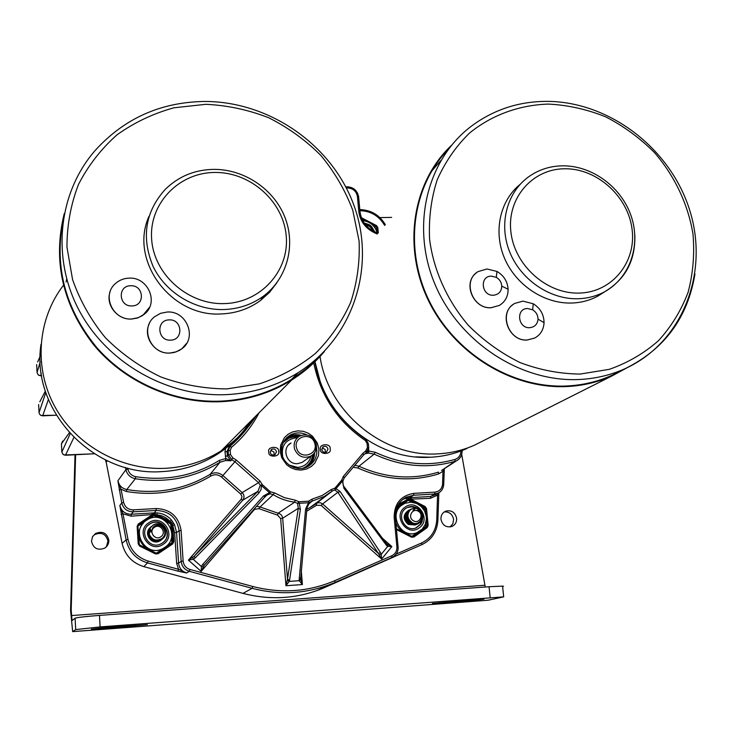 <?xml version="1.0" encoding="UTF-8"?>
<svg xmlns="http://www.w3.org/2000/svg" width="733" height="733" viewBox="0 0 733 733"><rect width="100%" height="100%" fill="white"/><g stroke="black" fill="none" stroke-linecap="round" stroke-linejoin="round"><path stroke-width="1.1" d="M418.625 509.087C415.263 506.457 411.662 505.862 407.814 507.291L405.917 508.326C395.683 514.758 405.102 532.763 416.161 527.861L420.788 524.242L422.089 521.74L422.749 518.231M422.749 517.755L421.713 513.173L418.955 509.371M415.785 527.998L420.146 524.443L421.667 521.181L422.061 518.277M419.899 511.497L418.442 509.82M418.103 509.508L416.536 508.363M416.39 508.281L411.9 506.842L407.319 507.511M395.27 515.537C395.939 511.13 398.019 507.676 401.492 505.156L408.098 500.419L412.569 502.307M416.674 532.79L416.005 533.038C412.001 534.476 408.015 534.238 404.066 532.332C399.971 530.161 397.213 526.816 395.793 522.317M421.906 507.172L423.995 508.491L424.48 510.782M425.754 523.014L425.754 526.523L422.226 529.162M406.009 501.363L408.098 500.419M396.333 508.693L404.405 503.571M411.021 536.235L396.7 528.951L396.535 529.602L411.479 537.179L413.898 537.023L427.165 527.641L428.154 525.387L426.533 508.61L425.122 506.521L411.268 499.457L411.552 497.588L430.738 496.452L435.924 494.528M417.755 532.35L411.625 536.51M374.838 227.606L375.681 228.989M149.697 523.948C137.657 531.205 149.376 550.795 161.462 543.584L162.378 543.034C174.582 535.548 162.204 515.876 150.201 523.637L149.697 523.948M163.147 542.475C173.767 534.174 161.205 516.563 149.917 523.912L147.791 525.534M165.878 546.607L156.257 553.223L139.343 544.839L137.923 526.267L138.647 524.828L153.344 515.116L155.075 515.006L154.461 515.876M171.714 536.712L171.898 542.741L156.276 553.36M171.898 542.741L162.882 548.65C157.971 551.097 153.014 551.161 148.02 548.852C142.578 545.911 139.563 541.366 138.958 535.209C138.757 530.371 140.324 526.202 143.65 522.711M166.464 521.649L170.661 523.985L171.183 528.905M148.313 519.221L153.857 515.62L158.832 517.828M138.18 525.992L145.052 521.365M343.044 480.601L344.299 477.788L342.952 480.912L341.688 480.188L342.952 480.912C342.815 484.531 343.291 486.648 344.4 487.253L343.96 488.37L342.476 481.04L334.871 490.038L335.054 488.031L340.194 491.568L337.886 492.274L322.575 503.938L320.578 502.82L317.875 502.737L309.802 507.685L316.015 503.626M386.071 543.153L386.942 544.317L386.548 545.407L343.96 488.37M340.194 491.568L380.555 552.719L378.338 553.369L381.646 559.059L381.206 554.35L379.318 554.771M438.673 495.462L437.537 495.132L430.445 498.312L407.988 499.292L408.116 499.897L409.729 499.796L424.563 507.355L425.506 508.748L426.533 508.61M368.497 444.528L368.754 451.042L375.241 452.27C401.684 464.566 428.255 466.958 454.946 459.435C458.611 458.134 460.608 455.459 460.929 451.409L460.938 450.969M377.266 234.001C366.271 229.521 360.105 221.971 358.785 211.361L357.411 196.481C356.385 191.295 353.214 188.454 347.9 187.978L346.59 187.996M127.679 468.075L127.863 469.038C128.907 473.197 131.555 475.744 135.797 476.688C166.116 481.297 193.952 475.882 219.304 460.434L225.819 458.501L224.994 451.876L225.581 448.422M431.05 457.2C443.749 456.485 455.761 453.553 467.086 448.422C455.743 453.562 443.731 456.494 431.041 457.2C377.44 461.249 322.905 416.536 314.988 361.681L320.44 382.58M225.315 456.302L227.377 455.953L227.056 451.519L228.128 450.749L230.061 446.15L228.98 446.928L227.056 451.519L224.994 451.876M127.863 469.038L125.893 469.633C127.139 474.581 130.282 477.614 135.321 478.731C166.079 483.423 194.309 477.916 220.01 462.221L225.627 460.544L230.849 460.782L231.866 459.765L234.908 461.708L222.905 475.552C218.883 472.373 214.622 471.97 210.142 474.343L220.01 462.221L219.304 460.434M368.36 443.593L367.059 443.41L367.435 447.515L365.73 450.932L362.716 453.48L343.31 476.45L341.688 480.188L335.054 488.031L331.224 489.598L322.208 495.471L312.056 499.155L308.566 501.189L309.418 502.728L297.571 503.369L298.285 508.308L282.672 518.231C282.269 515.51 280.739 513.842 278.091 513.247L294.693 502.16L297.571 503.369L299.009 501.757L300.393 509.38L289.535 580.279L287.501 579.198L285.962 585.731L280.657 518.524L277.56 515.152L258.96 508.656L254.507 509.398L201.163 571.383L204.37 565.097L202.473 564.712L201.401 566.499L201.163 571.383L188.408 560.122L241.157 499.237L242.733 500.181L194.263 556.173L188.408 560.122L193.265 559.316L194.996 558.106L194.263 556.173L257.897 491.339L258.712 493.263L261.049 489.598L261.461 485.603L269.46 492.695L270.312 491.742L262.313 484.65L261.461 485.603L260.288 485.356L262.313 484.65L260.041 481.086L258.566 482.671L260.288 485.356L257.897 491.339L242.733 500.181C244.584 497.542 244.401 495.013 242.174 492.613L258.566 482.671L234.908 461.708L236.365 460.113L232.828 457.85L231.866 459.765L228.43 454.936L227.377 455.953L230.849 460.782L225.819 458.501L225.627 460.544M358.657 196.737L357.484 192.981M454.946 459.435L454.982 461.359L456.659 460.691C460.031 458.803 461.845 455.844 462.092 451.812L462.074 451.83M368.552 453.058L368.754 451.042L365.043 453.736L368.552 453.058L374.132 454.112L358.95 466.261L354.864 465.281M135.797 476.688L135.321 478.731L126.782 489.543C156.899 494.528 184.679 489.461 210.142 474.343L210.811 476.056C185 491.367 156.835 496.507 126.314 491.486L121.037 489.232L117.894 480.83C119.039 485.539 122.008 488.444 126.782 489.543L126.314 491.486M107.128 460.745L106.193 462.312L122.081 543.281L126.122 539.964L119.836 505.477C121.431 511.231 125.224 514.154 131.225 514.245L133.25 511.817C127.194 511.716 123.355 508.757 121.742 502.957L117.894 480.83L125.893 469.633L125.471 467.489M106.193 462.367L105.424 459.93M375.241 452.27L374.132 454.112C400.96 466.6 427.907 469.019 454.982 461.359L441.559 470.485M363.669 454.891L366.353 452.655M221.522 477.064L222.905 475.552L242.174 492.613L240.772 494.115L221.522 477.064C218.15 474.398 214.577 474.059 210.811 476.056M119.149 489.781L121.037 489.232L123.63 502.407C125.022 507.254 128.248 509.737 133.305 509.866L156.193 508.519C170.377 509.188 178.678 516.527 181.115 530.527L183.14 561.084C183.671 565.317 185.944 568.112 189.957 569.449L252.848 586.492C281.234 593.794 308.547 591.852 334.798 580.673L391.825 555.742C395.362 553.937 397.057 550.969 396.901 546.845L394.152 517.278C394.317 503.544 400.887 495.572 413.852 493.364L434.944 492.127C439.507 491.449 442.054 488.746 442.585 484.018L443.731 484.366C443.419 488.425 441.614 491.312 438.325 493.025L434.642 494.005L430.738 496.452L430.445 498.312M121.073 514.309L122.952 513.778L119.836 505.477L121.742 502.957L123.63 502.407M70.176 433.744L61.847 452.032L62.983 454.368L65.439 455.239M62.717 441.037L61.416 443.841L69.314 432.791M45.822 392.512L39.051 412.615L39.307 413.705L40.48 415.171L42.642 415.84L56.285 415.208M39.811 401.812L45.364 391.074M40.251 361.79L37.053 372.556L38.18 374.856L40.663 375.745L38.721 375.25M37.667 361.992L40.187 356.128M438.856 492.741L437.885 520.192L436.758 519.999C435.979 530.701 430.949 538.343 421.658 542.933L396.223 554.056M438.279 493.062L437.537 495.132L436.758 519.999M444.116 471.64L442.979 471.282L438.545 473.958C411.662 482.03 384.788 480.051 357.924 468.03L353.187 467.269M443.777 469.047L442.979 471.282L442.585 484.018M382.351 538.159L391.853 546.589L387.693 544.555L387.73 546.387L391.853 546.589L381.646 559.059L321.136 505.422L316.693 505.211L306.66 511.213M152.272 516.646L153.344 515.116L153.078 514.484L131.17 516.179L122.952 513.778L128 539.461C130.666 550.446 137.383 557.648 148.139 561.066L178.559 569.303L176.653 563.384L174.646 532.772L172.438 524.159L169.873 521.291C166.391 517.461 162.075 515.308 156.917 514.823L153.078 514.484L153.389 512.944L154.351 512.898L156.12 510.461L133.25 511.817L133.305 509.866M181.115 530.527L179.145 530.811L176.58 532.497L174.546 524.755L172.777 525.68L173.822 541.595L172.676 543.941L158.071 553.736L155.46 553.91L139.655 546.058L138.207 543.868L137.135 526.321L138.308 523.976L151.978 514.933L152.061 513.008L153.389 512.944M183.14 561.084L181.17 561.341C181.784 566.398 184.487 569.715 189.279 571.3L186.622 572.986L177.89 571.126L178.559 569.303L186.622 572.986C181.857 571.428 179.191 568.148 178.595 563.127L176.653 563.384M61.425 443.896L61.847 452.087M38.647 404.524L39.051 412.661M36.659 364.558L37.062 372.611M384.669 225.443C379.043 215.942 370.88 211.031 360.178 210.71L359.839 209.592C370.962 209.95 379.465 214.98 385.338 224.665M361.36 217.692L376.45 225.553L377.807 227.551L378.301 232.801M434.944 492.127L434.642 494.005L413.568 495.251L409.362 497.744L411.552 497.588M395.151 555.357L395.142 556.347L389.305 558.83M343.31 476.45L344.299 477.788L363.687 454.836L362.716 453.48M300.521 578.025L300.438 578.951L299.174 579.601L305.606 509.069L308.556 502.581L308.566 501.189L299.009 501.757L295.207 500.153L284.459 497.67L274.435 492.86L270.312 491.742L270.083 493.776L273.198 494.619L260.068 506.961L256.532 506.329M309.518 502.646L312.139 501.134L308.107 504.551M312.056 499.155L312.139 501.134L324.343 496.415L332.755 490.689L334.871 490.038L337.886 492.274L378.338 553.369L322.575 503.938L321.136 505.422M301.245 570.164L302.408 584.558L285.962 585.731L289.178 581.416L299.247 580.701L302.408 584.558L300.557 578.667M386.942 544.326L387.72 544.592L386.813 543.859M385.979 543.025L387.72 544.601M389.709 558.638L392.082 557.474C396.306 555.33 398.312 551.802 398.111 546.882L396.901 546.845M174.546 524.755L171.375 519.963L169.873 521.291L156.917 514.823L157.238 512.898L154.351 512.898L154.242 514.181M137.135 526.321L137.923 526.358L138.647 524.828M139.655 546.058L139.966 545.37L138.995 543.895L137.896 526.413M158.071 553.736L157.494 553.085L155.762 553.204L139.966 545.352L138.995 543.895M173.822 541.595L156.889 553.342M376.45 225.553L375.919 226.46L376.826 227.798L377.312 232.892M410.278 497.68L410.187 499.146L408.473 500.566M426.386 517.855L427.128 525.524L426.469 527.027L427.165 527.641M424.306 527.623L426.469 527.027L413.21 536.4L411.644 536.538M412.468 536.684L396.397 528.768L411.653 536.547L411.479 537.179M392.192 556.988L390.533 558.152M421.658 542.933L421.887 544.646C431.829 539.726 437.161 531.572 437.885 520.192L437.894 520.302C437.106 531.682 431.774 539.8 421.887 544.646L389.342 558.812M409.06 498.999L409.362 497.744L406.769 498.064L406.714 499.906L398.422 504.249M368.69 447.726L366.234 452.728L363.687 454.836L344.281 477.843M343.905 486.419L386.942 544.317M203.939 565.638L265.199 496.58L266.904 495.068L270.083 493.776L269.46 492.695L263.413 496.012L202.473 564.712M305.606 509.069L306.916 508.427C306.77 506.851 307.603 504.955 309.418 502.728L310.765 501.674M380.555 552.719L381.206 554.35L387.73 546.387L386.548 545.407M306.98 507.822L309.482 502.691M307.017 507.786L300.622 579.354M299.174 579.601L299.247 580.701L300.576 579.592M203.252 566.673L201.401 566.499L193.265 559.316L192.806 557.456M289.535 580.279L289.178 581.416L287.363 580.289M155.396 512.853L155.075 515.006L170.752 522.84L171.714 524.287L172.851 541.733L171.888 542.218M172.512 521.41L169.909 523.554M173.657 523.133L170.789 525.057M397.176 506.558L407.988 499.292L408.428 497.817M266.885 495.087L265.199 496.58L263.413 496.012M280.657 518.524L282.672 518.231L287.501 579.198L298.285 508.308L300.393 509.38M169.864 544.243L170.523 543.804M285.723 438.783L289.746 436.428L300.393 435.704M313.981 453.58C313.724 459.142 311.433 463.586 307.1 466.921M302.775 468.295L304.534 467.489C309.436 464.676 312.212 460.425 312.863 454.726M299 436.474L289.92 437.39L283.24 442.585M160.893 536.73C167.042 532.744 160.179 522.95 154.351 527.366C148.185 531.343 155.057 541.165 160.893 536.73M150.971 532.057L150.146 528.081L149.33 534.43C152.143 540.084 156.321 541.449 161.892 538.526C169.47 533.404 161.022 520.906 153.738 526.67L150.971 532.057L152.968 527.375M153.115 525.075C161.709 519.569 170.725 533.661 161.993 539.296L161.196 539.79C153.151 544.747 144.236 532.662 151.236 526.569M150.146 528.081L153.16 525.039C161.746 519.532 170.762 533.624 162.03 539.259L161.233 539.754C153.105 544.766 144.19 532.424 151.401 526.404M161.205 540.001L160.454 540.597M161.342 539.882L159.941 540.853C151.951 545.783 143.091 533.78 150.045 527.723M163.844 536.29L161.966 539.305L159.977 540.826C151.914 545.792 143.063 533.569 150.192 527.577M161.654 539.616L160.252 540.587C152.253 545.526 143.375 533.505 150.338 527.43M161.837 539.47L160.289 540.56C152.207 545.535 143.338 533.294 150.494 527.293M161.975 539.351L160.564 540.322C152.546 545.27 143.659 533.221 150.641 527.146M162.149 539.195L160.6 540.294C152.51 545.279 143.631 533.019 150.787 527M162.295 539.085L160.875 540.056C152.849 545.004 143.952 532.946 150.934 526.853M152.858 525.332C161.425 519.834 170.432 533.908 161.709 539.525L160.921 540.029C152.812 545.013 143.915 532.735 151.09 526.715M413.311 520.705C419.175 524.535 424.471 514.648 418.378 511.277C412.532 507.438 407.2 517.315 413.311 520.705M413 510.26L415.803 508.189L412.221 508.702L410.187 509.966C406.659 514.621 407.282 518.799 412.038 522.519C419.478 527.128 426.404 514.74 418.616 510.58L413.165 510.186M411.112 522.409L410.929 522.876M410.581 522.098L410.425 522.638M410.132 521.071L410.086 521.649M410.049 520.989L410.013 521.584M409.866 522.409L409.72 522.922M409.353 520.128L409.435 521.035M409.225 519.935L409.344 520.934M409.161 522.702L409.014 523.215M407.841 518.149L408.528 519.825M408.528 523.06L408.382 523.536M407.969 518.588L408.318 519.422M408.464 523.005L408.318 523.509M407.108 518.378L407.85 520.183M407.218 518.753L407.658 519.834M406.384 518.607L407.181 520.531M406.476 518.946L406.998 520.219M405.661 518.836L406.091 519.633M406.238 519.999L406.503 520.87M405.743 519.147L406.339 520.595M418.919 509.353C424.352 514.722 424.022 519.569 417.929 523.893L411.121 523.307C405.56 518.075 405.67 513.32 411.47 509.032L411.781 508.904M415.803 508.189L419.01 509.307C424.444 514.676 424.114 519.532 418.021 523.857L411.213 523.27C405.642 518.039 405.761 513.283 411.552 508.995M415.052 525.011L408.254 524.443C402.738 519.285 402.838 514.557 408.556 510.287M415.409 524.865L408.345 524.407C402.811 519.211 402.93 514.484 408.693 510.223L409.234 510.04M415.776 524.736L408.968 524.159C403.425 518.955 403.544 514.227 409.316 509.957L409.582 509.856M416.133 524.581L409.06 524.132C403.517 518.918 403.636 514.19 409.399 509.921L409.949 509.728M416.866 524.306L409.683 523.875C404.14 518.662 404.25 513.925 410.031 509.646L410.297 509.545M416.555 524.434L409.774 523.848C404.222 518.625 404.341 513.888 410.123 509.609L410.672 509.417M417.599 524.013L410.407 523.591C404.845 518.368 404.955 513.622 410.746 509.343L411.057 509.215M418.277 509.618C423.61 514.777 423.39 519.569 417.636 523.994M417.288 524.15L410.489 523.554C404.937 518.332 405.047 513.586 410.837 509.307M410.187 509.966L412.111 508.757M371.888 230.409C371.2 227.257 369.249 225.627 366.042 225.507M373.189 231.152C372.337 226.781 369.744 224.646 365.401 224.747M364.668 223.803C369.652 223.785 372.63 226.305 373.601 231.362M491.174 307.695C472.272 309.234 461.982 280.318 478.218 271.549L487.014 268.984L496.983 271.448C503.828 275.516 507.529 281.454 508.106 289.242C508.125 296.407 505.211 301.804 499.375 305.414L491.174 307.695M476.084 273.097C462.422 283.405 473.536 309.17 491.101 307.75L499.375 305.414M493.41 295.234C481.407 296.04 479.281 275.965 491.348 276.13L496.278 277.34C499.659 279.355 501.5 282.287 501.775 286.145C501.491 291.56 498.706 294.593 493.41 295.234M527.311 339.975C508.097 341.651 498.046 311.653 514.933 303.343L522.977 301.135L533.239 303.755C540.303 308.172 543.904 314.475 544.06 322.657C543.666 329.621 540.569 334.743 534.751 338.032L527.311 339.975M513.219 304.452C498.284 314.091 509.069 341.615 527.238 340.03L534.751 338.032M529.739 327.688C517.81 328.567 515.583 308.419 527.586 308.52L532.662 309.812C536.153 312.001 537.94 315.117 538.013 319.157C537.481 324.261 534.724 327.11 529.739 327.688M520.054 184.423C499.769 200.86 493.107 231.93 504.661 258.593C516.133 285.284 544.417 303.948 571.758 303.031C580.994 302.702 589.57 300.475 597.468 296.334L604.963 291.578M448.578 149.01C412.267 185.98 403.526 248.689 429.263 301.034C454.881 353.398 512.12 388.527 566.572 385.998C582.744 385.237 597.954 381.636 612.192 375.195L620.833 370.834M320.009 356.504C328.182 412.386 383.79 457.923 438.361 453.819C451.29 453.095 463.513 450.126 475.021 444.913L481.966 441.413M451.372 145.455C413 181.61 402.344 245.253 427.669 298.972C452.866 352.729 511.139 389.159 566.636 386.557C582.854 385.796 598.101 382.186 612.376 375.736L627.201 367.7M131.564 319.002C112.909 320.44 101.456 295.317 115.365 283.625C119.186 280.171 123.74 278.338 129.035 278.137C148.057 276.781 159.217 302.738 144.419 314.127L138.455 317.627L131.564 319.002M110.069 291.89C105.323 304.754 117.344 319.973 131.546 319.057L137.492 318.021L142.825 315.382L149.679 307.118M131.958 305.918C118.581 306.797 117.307 285.595 130.703 285.751C144.007 284.899 145.363 305.991 131.958 305.918M169.937 353.031C150.751 354.635 139.572 327.99 154.626 316.729L160.481 313.339L167.206 312.02C186.75 310.499 197.608 337.986 181.674 348.89L176.167 351.849L169.937 353.031M149.303 323.656C142.587 336.768 154.782 354.204 169.909 353.077L174.408 352.426L179.402 350.411L181.647 348.945L186.741 343.236M170.542 340.139C157.247 341.083 155.872 319.817 169.186 319.9C182.407 318.983 183.864 340.149 170.542 340.139M148.982 216.382C128.871 260.288 171.009 317.407 221.256 313.935C235.962 313.348 249.028 308.868 260.462 300.512L269.597 292.302L276.973 282.59M62.919 221.476C54.251 267.618 65.649 309.775 97.113 347.946C128.037 382.993 175.251 403.049 220.99 401.125C246.783 399.815 270.239 392.613 291.368 379.511L306.257 368.754L319.478 356.211M63.405 285.339C37.291 319.185 33.562 368.332 55.158 407.218C76.763 446.095 121.678 470.678 165.924 468.286C186.081 467.086 204.507 461.277 221.192 450.841C235.586 441.669 247.223 429.978 256.101 415.758M64.247 213.624C52.593 260.792 62.479 304.626 93.906 345.133C124.876 382.214 173.712 403.727 221.027 401.711C246.893 400.41 270.422 393.19 291.606 380.07C304.158 372.19 315.08 362.661 324.398 351.492M254.608 417.26C246.279 430.051 235.65 440.744 222.713 449.32M288.545 444.986L291.019 442.998C281.307 447.991 286.475 464.658 297.47 463.677L302.124 462.404L304.241 460.883M289.159 465.07L297.726 467.407C304.763 466.674 309.198 462.88 311.03 456.027M297.25 437.894L295.72 437.867C285.366 439.718 281.032 445.957 282.709 456.567M283.561 442.173L287.739 438.581L295.243 436.401L298.734 436.657M312.625 454.927C311.956 460.571 309.189 464.786 304.332 467.581L303.251 468.103M92.77 536.299L94.713 534.595C101.685 531.837 106.111 534.045 107.989 541.238L106.303 546.855M108.86 540.203C108.924 543.62 107.513 546.268 104.636 548.156C97.681 550.703 93.311 548.421 91.506 541.293L92.45 536.868L95.501 533.514C102.519 530.729 106.972 532.964 108.86 540.203M444.308 511.891C449.393 511.707 452.481 514.218 453.59 519.44L452.866 523.756L450.062 526.954M456.632 518.313C456.796 522.263 455.166 525.011 451.73 526.541C446.012 527.696 442.42 525.277 440.964 519.303C440.799 515.418 442.393 512.697 445.737 511.139C451.501 509.884 455.129 512.275 456.632 518.313M101.814 628.648L147.37 624.635L103.655 627.659L91.332 629.171L101.814 628.648L101.768 627.815M469.853 600.868L432.397 603.516L476.789 599.539L483.954 599.163L469.853 600.868L469.78 600.07M461.708 454.405L485.246 587.014M379.868 217.6L391.642 217.389M490.175 597.569L489.048 586.73L502.554 586.125L503.69 596.873L100.119 626.907L75.701 629.592L72.668 631.626L70.57 610.433L75.013 454.772M70.57 610.433L71.202 609.856L75.618 454.744M75.701 629.592L75.096 618.194L72.036 620.567L71.202 609.856M75.096 618.194C77.313 617.424 85.44 616.499 99.477 615.399L489.048 586.73M503.69 596.873L488.105 600.217L72.668 631.626M502.554 586.125L503.534 586.299L502.609 586.638M420.091 531.004L416.903 532.708C401.098 539.607 387.766 513.906 402.362 504.762L404.973 503.314L410.828 502.178L416.601 503.434L421.218 506.494L424.572 510.956L426.249 516.279L426.386 519.074L425.232 524.48L422.272 529.107L416.903 532.708M405.111 507.126C392.155 515.418 406.916 537.289 419.148 527.897C432.003 519.55 417.324 497.854 405.111 507.126M374.783 231.93L371.668 226.671M369.001 224.573L364.035 222.905M146.627 520.192L147.186 519.844C164.247 508.693 181.986 536.574 164.733 547.459L163.276 548.339C145.995 558.464 129.457 530.518 146.6 520.21M163.212 544.289C177.34 535.557 162.341 513.027 148.863 522.702C134.634 531.352 149.715 554.084 163.212 544.289M164.714 547.478L162.882 548.65M248.011 426.377L228.98 446.928L228.1 446.415M280.18 451.409L281.738 457.74L286.64 464.713L290.708 467.654L295.711 469.578L301.217 470.073L306.586 468.992L311.213 466.545L314.741 463.21L318.424 455.816L318.928 449.411L317.352 443.126L312.487 436.217L308.446 433.295L303.48 431.361L298.01 430.848L292.65 431.893L288.014 434.293L284.468 437.601L280.721 444.986L280.18 451.409M316.482 447.616L316.793 449.778C317.105 457.236 314.109 462.825 307.823 466.564C297.461 472.721 281.994 464.163 281.545 451.473C280.666 445.746 283.451 440.35 289.911 435.274C295.399 432.259 301.025 432.131 306.797 434.88M320.504 449.329C319.368 455.202 332.241 454.524 330.125 448.834C331.252 442.989 318.397 443.639 320.504 449.329M327.981 449.21L326.442 452.124C323.794 452.765 322.254 451.858 321.814 449.393L323.39 446.617C325.782 445.838 327.312 446.699 327.981 449.21M268.819 451.995C267.627 457.914 280.693 457.227 278.586 451.491C279.768 445.591 266.72 446.26 268.819 451.995M276.469 451.858L274.967 454.753C272.154 455.431 270.559 454.533 270.202 452.059L271.741 449.302C274.206 448.44 275.782 449.292 276.469 451.858M308.346 466.27C312.423 462.761 314.503 458.272 314.576 452.792M325.333 452.453L325.186 449.494L322.355 447.927M274.169 455.065L273.95 452.023L271.201 450.557M143.796 566.618L243.035 593.4C270.734 600.529 297.479 598.769 323.271 588.123L395.142 556.347M122.081 543.309L122.072 543.281C124.922 555.174 132.178 562.953 143.833 566.618L147.498 562.907C136.054 559.297 128.926 551.656 126.122 539.964L128 539.461M347.9 187.978L347.415 186.823M357.411 196.481L358.675 196.975M358.785 211.361L360.05 211.837M460.929 451.409L462.092 451.812M253.041 419.615C246.847 429.639 239.187 438.49 230.061 446.15L231.509 447.267C242.788 437.885 251.978 426.377 259.097 412.743M232.828 457.85L230.51 454.579L228.43 454.936L228.128 450.749L230.199 450.383L231.509 447.267M73.831 437.546L65.475 455.239L94.31 453.782M48.405 399.485L42.67 415.813M41.332 373.573L40.663 375.745L41.662 375.699M357.924 468.03L358.95 466.261C385.457 478.145 411.964 480.106 438.471 472.134L438.545 473.958M368.736 447.698L367.435 447.515M365.794 439.314L365.318 440.506L367.059 443.41M313.715 362.917C320.578 395.793 337.776 421.658 365.318 440.506M230.51 454.579L230.199 450.383M365.73 450.932L366.234 452.728C367.425 452.627 368.241 450.905 368.681 447.57L368.305 443.456L365.877 439.397C338.142 420.339 321.118 394.491 314.805 361.873M260.041 481.086L236.365 460.113M241.157 499.237L242.018 496.608L240.772 494.115M131.17 516.179L131.225 514.245L152.061 513.008M177.89 571.126L147.498 562.907L148.139 561.066M242.971 593.391L252.125 588.315L189.279 571.3L189.957 569.449M391.825 555.742L392.082 557.474L324.508 587.518M295.207 500.153L294.693 502.16C287.034 501.244 279.869 498.733 273.198 494.619L274.435 492.86M331.976 491.229L331.224 489.598M281.591 451.491C281.353 444.427 284.12 439.021 289.911 435.274L286.612 437.803M321.86 449.411L323.39 446.617L322.703 447.112M270.257 452.087L271.741 449.302L270.871 450.035M316.693 505.211L315.987 503.653L332.745 490.698L309.802 507.685L306.843 509.188M413.852 493.364L413.568 495.251L406.21 497.203C398.587 501.454 394.977 508.152 395.353 517.287M394.152 517.278L395.334 517.37M334.798 580.673L335.109 582.405L392.082 557.474C396.471 555.028 398.468 551.473 398.074 546.818L395.325 517.278C394.995 508.051 398.615 501.363 406.21 497.203L403.223 499.036M335.109 582.405L333.707 583.001L335.109 582.405M252.848 586.492L252.125 588.315C280.318 595.59 307.512 593.822 333.707 583.001L316.143 590.88M156.193 508.519L156.12 510.461C169.314 510.993 176.983 517.773 179.145 530.811L181.17 561.341L178.595 563.127L176.58 532.497L174.646 532.772M265.273 496.516L205.075 564.282M277.56 515.152L278.091 513.247L260.068 506.961L258.96 508.656M171.375 519.963C167.573 515.785 162.863 513.43 157.238 512.898M138.308 523.976L138.702 524.801L137.96 526.23M138.207 543.868L138.958 543.868L137.886 526.331L138.656 524.828M155.46 553.91L155.726 553.204M172.676 543.941L172.09 543.3L170.029 544.307L156.496 553.378M377.807 227.551L375.708 229.044M362.029 217.939L361.699 218.562M361.91 219.066L365.877 221.155M371.878 224.325L375.919 226.46L374.875 227.633M423.198 507.969L425.122 506.521M424.187 509.334L425.506 508.748L426.203 515.986M425.763 525.909L428.154 525.387M412.028 536.657L413.21 536.4L413.898 537.023M406.769 498.064L402.793 499.365M194.996 558.106L258.712 493.263M301.3 435.338C296.526 434.064 292.027 434.623 287.812 437.024L293.145 434.999L298.927 434.834M408.116 499.897L396.599 507.932L408.043 499.943M578.255 298.734C549.695 299.705 520.21 279.392 509.353 251.098C498.367 222.841 507.447 190.864 530.142 175.764C540.184 169.112 551.308 165.805 563.521 165.832C592.988 165.96 621.74 187.611 631.315 216.501C640.908 245.216 630.197 277.889 604.221 291.991C596.25 296.159 587.591 298.413 578.255 298.734M564.694 168.773C532.506 168.81 506.934 198.029 510.864 231.655C514.309 265.291 546.827 294.354 579.473 293.072C612.192 292.293 636.51 262.102 632.066 229.227C628.089 196.334 596.827 168.242 564.694 168.773M578.905 379.511C520.228 382.278 458.693 341.725 434.751 283.79C410.581 225.911 426.963 159.647 471.282 126.25C493.639 109.602 518.973 101.31 547.276 101.365C610.021 101.731 671.034 148.973 689.955 211.022C709.123 272.804 682.964 342.054 625.368 368.543C610.873 375.104 595.388 378.759 578.905 379.511M548.321 104.077C519.138 105.03 491.715 115.017 469.532 133.049C455.844 146.426 445.032 162.103 437.097 180.08C431.068 199.019 428.576 218.855 429.611 239.563C433.725 270.679 447.24 300.658 468.414 325.397C483.762 340.763 500.987 353.159 520.091 362.588C539.836 370.037 559.847 373.857 580.124 374.068L609.297 369.34C627.741 362.872 644.16 353.306 658.536 340.643C671.401 326.478 681.259 310.343 688.122 292.229C693.088 273.391 694.71 253.994 692.987 234.047C688.067 204.278 674.699 176.057 654.56 152.675C640.037 138.097 623.756 126.168 605.733 116.868C587.041 109.318 567.901 105.057 548.321 104.077M469.276 447.313L469.981 447.038M694.957 273.986C687.701 317.682 664.501 349.21 625.368 368.543L612.192 375.195M634.851 235.146C635.474 260.719 625.267 279.667 604.221 291.991L597.468 296.334M224.06 309.537C195.06 310.453 165.832 292.834 153.188 266.629C141.075 237.446 145.161 211.626 165.438 189.187C178.879 176.186 195.125 169.58 214.183 169.369C244.492 169.341 273.711 189.141 284.78 216.959C295.866 244.666 287.648 277.871 263.697 295.985C252.143 304.433 238.931 308.95 224.06 309.537M214.778 172.466C179.072 172.53 149.092 203.353 151.621 238.848C153.6 274.344 188.152 305.001 224.472 303.59C260.829 302.711 289.407 270.807 286.236 236.154C283.589 201.474 250.448 171.898 214.778 172.466M41.011 344.29C30.511 410.837 94.136 477.339 162.808 471.557C182.59 470.375 200.677 464.658 217.06 454.396C230.538 445.801 241.569 434.916 250.145 421.741M226.35 394.629C167.582 397.249 107.339 363.211 79.32 310.746C51.246 258.291 58.182 193.485 94.53 151.2C123.831 118.489 160.765 101.914 205.332 101.456C270.715 101.731 332.91 145.876 354.314 206.413C375.882 266.757 353.636 337.675 298.203 372.63C276.643 385.989 252.693 393.319 226.35 394.629M205.863 104.306L173.996 107.788C153.316 113.459 134.322 122.466 117.023 134.826C101.127 148.918 88.29 165.447 78.504 184.404C70.789 204.388 66.941 225.306 66.969 247.168L72.567 279.557C79.989 300.677 90.938 320.074 105.405 337.739C121.614 353.947 140.067 367.004 160.774 376.927C182.288 384.752 204.287 388.747 226.763 388.921L259.354 383.863C280.143 376.991 298.826 366.857 315.41 353.462C330.4 338.49 342.155 321.457 350.686 302.353C357.163 282.489 359.967 262.048 359.097 241.047L352.765 210.234C345.243 190.323 334.605 172.053 320.843 155.414C305.551 140.095 288.179 127.542 268.718 117.766C248.441 109.822 227.496 105.341 205.863 104.306M302.124 462.404L310.884 456.109C315.108 454.268 316.793 449.87 315.941 442.897C312.405 435.439 306.916 433.203 299.467 436.19C294.877 439.278 293.255 443.602 294.602 449.155C298.038 456.567 303.462 458.885 310.884 456.109C315.676 453.04 317.38 448.66 316.005 442.979M314.686 443.181C311.452 431.288 292.586 436.676 296.682 448.367C299.953 460.324 318.837 454.827 314.686 443.181M134.954 626.147L134.899 625.304M439.827 603.131L439.763 602.398M100.119 626.907L99.477 615.399M71.495 615.555L484.953 585.246M377.147 232.837C374.966 225.627 370.147 221.558 362.67 220.624M345.985 186.842L347.552 186.823C353.498 187.245 357.182 190.534 358.611 196.701L359.985 211.571C361.525 222.282 367.545 229.466 378.036 233.112M462.111 450.52L462.074 451.647C461.918 455.605 460.113 458.62 456.65 460.691L441.632 470.439M363.742 454.808L366.427 452.609M94.328 453.8L63.991 454.982M56.294 415.226L40.984 415.464M41.662 375.736L40.654 375.772M435.988 494.482L438.325 493.025C441.532 491.412 443.328 488.48 443.712 484.229L444.326 468.689M300.548 577.732L300.576 579.601M203.921 565.647L205.918 563.329M157.21 553.241L155.753 553.223L139.966 545.37M264.045 497.872L266.904 495.068M415.638 456.87L430.775 457.218M431.416 171.43L440.817 160.573M475.021 444.913L612.376 375.736M532.662 309.812L533.239 303.755M538.013 319.157L544.06 322.657M496.278 277.34L496.983 271.448M501.775 286.145L508.106 289.242M159.492 471.685L162.689 471.566M66.08 282.013L66.694 279.099M221.192 450.841L291.606 380.07M162.808 471.566C182.572 470.403 200.65 464.676 217.06 454.396L219.607 451.821M298.203 372.63L291.368 379.511M263.697 295.985L260.462 300.512M95.501 533.514L94.713 534.595"/></g></svg>
